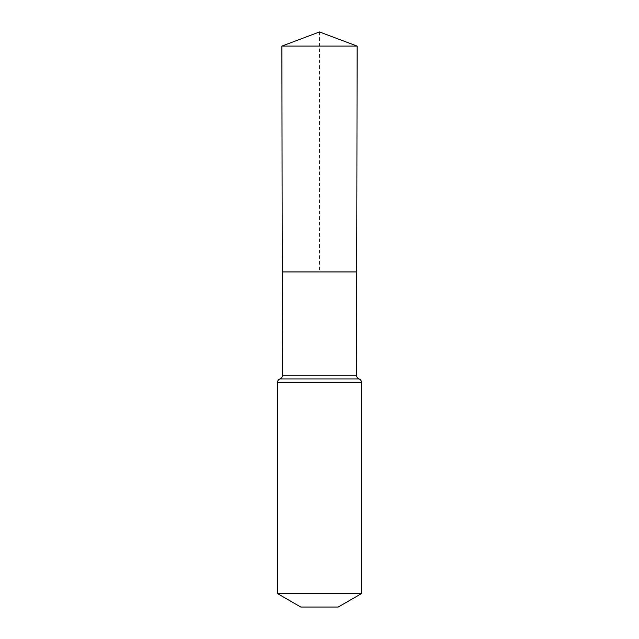 <?xml version="1.0" encoding="UTF-8"?>
<svg xmlns="http://www.w3.org/2000/svg" width="639" height="639" viewBox="0 0 639 639"><rect width="100%" height="100%" fill="white"/><g stroke="black" fill="none" stroke-linecap="round" stroke-linejoin="round"><path stroke-width="0.48" stroke-dasharray="3.19 2.4" d="M282.27 271.95L356.73 271.95L282.27 271.95M338.199 607.05L300.801 607.05M361.578 593.551L277.422 593.551M281.863 46.096L357.137 46.096M319.5 31.95L319.5 271.95M356.546 375.221L282.454 375.221M361.578 382.617L277.422 382.617M359.062 378.927L279.938 378.927"/><path stroke-width="0.96" d="M356.546 375.221L356.73 271.95L282.27 271.95L281.863 46.096L357.137 46.096L356.73 271.95L282.27 271.95L282.454 375.221L356.546 375.221C356.626 376.97 357.465 378.2 359.062 378.927C360.66 379.638 361.498 380.876 361.578 382.617L361.578 593.551L338.199 607.05L300.801 607.05L277.422 593.551L361.578 593.551M319.5 271.95L356.73 271.95L357.137 46.096L319.5 31.95L281.863 46.096M277.422 593.551L277.422 382.617L361.578 382.617M277.422 382.617C277.502 380.876 278.34 379.638 279.938 378.927L359.062 378.927M279.938 378.927C281.535 378.2 282.374 376.97 282.454 375.221M319.5 31.95L357.137 46.096"/></g></svg>
